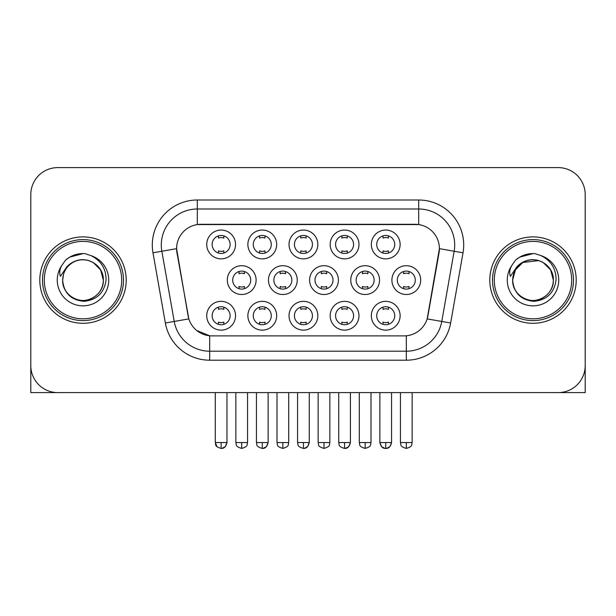 <?xml version="1.0" encoding="UTF-8"?>
<svg xmlns="http://www.w3.org/2000/svg" width="616" height="616" viewBox="0 0 616 616"><rect width="100%" height="100%" fill="white"/><g stroke="black" fill="none" stroke-linecap="round" stroke-linejoin="round"><path stroke-width="0.92" d="M358.974 315.738A14.399 14.399 0 0 1 344.575 330.137A14.399 14.399 0 0 1 330.176 315.738A14.399 14.399 0 0 1 344.575 301.34A14.399 14.399 0 0 1 358.974 315.738M335.574 315.738A9.001 9.001 0 0 0 344.575 324.74A9.001 9.001 0 0 0 353.576 315.738A9.001 9.001 0 0 0 344.575 306.737A9.001 9.001 0 0 0 335.574 315.738M317.825 315.738A14.399 14.399 0 0 1 303.426 330.137A14.399 14.399 0 0 1 289.027 315.738A14.399 14.399 0 0 1 303.426 301.34A14.399 14.399 0 0 1 317.825 315.738M294.425 315.738A9.001 9.001 0 0 0 303.426 324.74A9.001 9.001 0 0 0 312.428 315.738A9.001 9.001 0 0 0 303.426 306.737A9.001 9.001 0 0 0 294.425 315.738M276.676 315.738A14.399 14.399 0 0 1 262.277 330.137A14.399 14.399 0 0 1 247.878 315.738A14.399 14.399 0 0 1 262.277 301.34A14.399 14.399 0 0 1 276.676 315.738M253.284 315.738A9.001 9.001 0 0 0 262.277 324.74A9.001 9.001 0 0 0 271.279 315.738A9.001 9.001 0 0 0 262.277 306.737A9.001 9.001 0 0 0 253.284 315.738M235.535 315.738A14.399 14.399 0 0 1 221.129 330.137A14.399 14.399 0 0 1 206.73 315.738A14.399 14.399 0 0 1 221.129 301.34A14.399 14.399 0 0 1 235.535 315.738M212.135 315.738A9.001 9.001 0 0 0 221.129 324.74A9.001 9.001 0 0 0 230.13 315.738A9.001 9.001 0 0 0 221.129 306.737A9.001 9.001 0 0 0 212.135 315.738M400.123 315.738A14.399 14.399 0 0 1 385.724 330.137A14.399 14.399 0 0 1 371.325 315.738A14.399 14.399 0 0 1 385.724 301.34A14.399 14.399 0 0 1 400.123 315.738M376.723 315.738A9.001 9.001 0 0 0 385.724 324.74A9.001 9.001 0 0 0 394.725 315.738A9.001 9.001 0 0 0 385.724 306.737A9.001 9.001 0 0 0 376.723 315.738M379.548 280.103A14.399 14.399 0 0 1 365.149 294.502A14.399 14.399 0 0 1 350.75 280.103A14.399 14.399 0 0 1 365.149 265.696A14.399 14.399 0 0 1 379.548 280.103M356.148 280.103A9.001 9.001 0 0 0 365.149 289.096A9.001 9.001 0 0 0 374.151 280.103A9.001 9.001 0 0 0 365.149 271.102A9.001 9.001 0 0 0 356.148 280.103M338.4 280.103A14.399 14.399 0 0 1 324.001 294.502A14.399 14.399 0 0 1 309.602 280.103A14.399 14.399 0 0 1 324.001 265.696A14.399 14.399 0 0 1 338.4 280.103M314.999 280.103A9.001 9.001 0 0 0 324.001 289.096A9.001 9.001 0 0 0 333.002 280.103A9.001 9.001 0 0 0 324.001 271.102A9.001 9.001 0 0 0 314.999 280.103M297.251 280.103A14.399 14.399 0 0 1 282.852 294.502A14.399 14.399 0 0 1 268.453 280.103A14.399 14.399 0 0 1 282.852 265.696A14.399 14.399 0 0 1 297.251 280.103M273.851 280.103A9.001 9.001 0 0 0 282.852 289.096A9.001 9.001 0 0 0 291.853 280.103A9.001 9.001 0 0 0 282.852 271.102A9.001 9.001 0 0 0 273.851 280.103M256.11 280.103A14.399 14.399 0 0 1 241.703 294.502A14.399 14.399 0 0 1 227.304 280.103A14.399 14.399 0 0 1 241.703 265.696A14.399 14.399 0 0 1 256.11 280.103M232.709 280.103A9.001 9.001 0 0 0 241.703 289.096A9.001 9.001 0 0 0 250.704 280.103A9.001 9.001 0 0 0 241.703 271.102A9.001 9.001 0 0 0 232.709 280.103M420.697 280.103A14.399 14.399 0 0 1 406.298 294.502A14.399 14.399 0 0 1 391.899 280.103A14.399 14.399 0 0 1 406.298 265.696A14.399 14.399 0 0 1 420.697 280.103M397.297 280.103A9.001 9.001 0 0 0 406.298 289.096A9.001 9.001 0 0 0 415.3 280.103A9.001 9.001 0 0 0 406.298 271.102A9.001 9.001 0 0 0 397.297 280.103M358.974 244.46A14.399 14.399 0 0 1 344.575 258.859A14.399 14.399 0 0 1 330.176 244.46A14.399 14.399 0 0 1 344.575 230.061A14.399 14.399 0 0 1 358.974 244.46M335.574 244.46A9.001 9.001 0 0 0 344.575 253.461A9.001 9.001 0 0 0 353.576 244.46A9.001 9.001 0 0 0 344.575 235.458A9.001 9.001 0 0 0 335.574 244.46M317.825 244.46A14.399 14.399 0 0 1 303.426 258.859A14.399 14.399 0 0 1 289.027 244.46A14.399 14.399 0 0 1 303.426 230.061A14.399 14.399 0 0 1 317.825 244.46M294.425 244.46A9.001 9.001 0 0 0 303.426 253.461A9.001 9.001 0 0 0 312.428 244.46A9.001 9.001 0 0 0 303.426 235.458A9.001 9.001 0 0 0 294.425 244.46M276.676 244.46A14.399 14.399 0 0 1 262.277 258.859A14.399 14.399 0 0 1 247.878 244.46A14.399 14.399 0 0 1 262.277 230.061A14.399 14.399 0 0 1 276.676 244.46M253.284 244.46A9.001 9.001 0 0 0 262.277 253.461A9.001 9.001 0 0 0 271.279 244.46A9.001 9.001 0 0 0 262.277 235.458A9.001 9.001 0 0 0 253.284 244.46M235.535 244.46A14.399 14.399 0 0 1 221.129 258.859A14.399 14.399 0 0 1 206.73 244.46A14.399 14.399 0 0 1 221.129 230.061A14.399 14.399 0 0 1 235.535 244.46M212.135 244.46A9.001 9.001 0 0 0 221.129 253.461A9.001 9.001 0 0 0 230.13 244.46A9.001 9.001 0 0 0 221.129 235.458A9.001 9.001 0 0 0 212.135 244.46M400.123 244.46A14.399 14.399 0 0 1 385.724 258.859A14.399 14.399 0 0 1 371.325 244.46A14.399 14.399 0 0 1 385.724 230.061A14.399 14.399 0 0 1 400.123 244.46M376.723 244.46A9.001 9.001 0 0 0 385.724 253.461A9.001 9.001 0 0 0 394.725 244.46A9.001 9.001 0 0 0 385.724 235.458A9.001 9.001 0 0 0 376.723 244.46M165.365 323.015L152.984 252.814A44.999 44.999 0 0 1 197.297 200L418.703 200A44.999 44.999 0 0 1 463.016 252.814L450.635 323.015A44.999 44.999 0 0 1 406.321 360.198L209.679 360.198A44.999 44.999 0 0 1 165.365 323.015L188.827 318.88L176.969 252.822A24.301 24.301 0 0 1 200.901 224.301L415.099 224.301A24.301 24.301 0 0 1 439.031 252.822L427.92 315.823A24.301 24.301 0 0 1 403.988 335.897L212.012 335.897A24.301 24.301 0 0 1 188.08 315.823L176.6 248.648L161.846 251.251A35.998 35.998 0 0 1 197.297 209.001L418.703 209.001A35.998 35.998 0 0 1 454.154 251.251L441.772 321.452A35.998 35.998 0 0 1 406.321 351.197L209.679 351.197A35.998 35.998 0 0 1 174.228 321.452L161.846 251.251A35.998 35.998 0 0 1 161.3 244.999M39.801 280.103A43.197 43.197 0 0 0 82.998 323.3A43.197 43.197 0 0 0 126.203 280.103A43.197 43.197 0 0 0 82.998 236.898A43.197 43.197 0 0 0 39.801 280.103A43.197 43.197 0 0 0 82.998 323.3A43.197 43.197 0 0 0 126.203 280.103A43.197 43.197 0 0 0 82.998 236.898A43.197 43.197 0 0 0 39.801 280.103M489.797 280.103A43.197 43.197 0 0 0 533.002 323.3A43.197 43.197 0 0 0 576.199 280.103A43.197 43.197 0 0 0 533.002 236.898A43.197 43.197 0 0 0 489.797 280.103A43.197 43.197 0 0 0 533.002 323.3A43.197 43.197 0 0 0 576.199 280.103A43.197 43.197 0 0 0 533.002 236.898A43.197 43.197 0 0 0 489.797 280.103M197.297 200L197.297 224.57L418.703 224.57L418.703 200M176.6 248.602L176.869 244.999M403.988 335.897L212.012 335.897M209.679 360.198L209.679 335.789L196.704 330.476M454.154 251.251L439.4 248.648L427.173 318.88L441.772 321.452L454.154 251.251L463.016 252.814M427.92 315.823L427.773 316.585M188.226 316.585L188.08 315.823M585.2 194.602A26.996 26.996 0 0 0 558.204 167.598L57.796 167.598A26.996 26.996 0 0 0 30.8 194.602L30.8 365.604A26.996 26.996 0 0 0 57.796 392.6L558.204 392.6A26.996 26.996 0 0 0 585.2 365.604L585.2 194.602L585.2 392.6L480.803 392.6M30.8 194.602L30.8 392.6L135.197 392.6M558.204 167.598L57.796 167.598M57.796 392.6L558.204 392.6M383.021 253.045L383.021 250.812A6.907 6.907 0 0 0 388.426 250.812L388.426 253.045M388.426 235.874L388.426 238.107A6.907 6.907 0 0 0 383.021 238.107L383.021 235.874M403.596 288.688L403.596 286.455A6.907 6.907 0 0 0 409.001 286.455L409.001 288.688M409.001 271.517L409.001 273.743A6.907 6.907 0 0 0 403.596 273.743L403.596 271.517M383.021 324.324L383.021 322.091A6.907 6.907 0 0 0 388.426 322.091L388.426 324.324M388.426 307.153L388.426 309.386A6.907 6.907 0 0 0 383.021 309.386L383.021 307.153M341.872 253.045L341.872 250.812A6.907 6.907 0 0 0 347.278 250.812L347.278 253.045M347.278 235.874L347.278 238.107A6.907 6.907 0 0 0 341.872 238.107L341.872 235.874M300.731 253.045L300.731 250.812A6.907 6.907 0 0 0 306.129 250.812L306.129 253.045M306.129 235.874L306.129 238.107A6.907 6.907 0 0 0 300.731 238.107L300.731 235.874M259.582 253.045L259.582 250.812A6.907 6.907 0 0 0 264.98 250.812L264.98 253.045M264.98 235.874L264.98 238.107A6.907 6.907 0 0 0 259.582 238.107L259.582 235.874M218.434 253.045L218.434 250.812A6.907 6.907 0 0 0 223.831 250.812L223.831 253.045M223.831 235.874L223.831 238.107A6.907 6.907 0 0 0 218.434 238.107L218.434 235.874M362.447 288.688L362.447 286.455A6.907 6.907 0 0 0 367.852 286.455L367.852 288.688M367.852 271.517L367.852 273.743A6.907 6.907 0 0 0 362.447 273.743L362.447 271.517M321.306 288.688L321.306 286.455A6.907 6.907 0 0 0 326.703 286.455L326.703 288.688M326.703 271.517L326.703 273.743A6.907 6.907 0 0 0 321.306 273.743L321.306 271.517M280.157 288.688L280.157 286.455A6.907 6.907 0 0 0 285.555 286.455L285.555 288.688M285.555 271.517L285.555 273.743A6.907 6.907 0 0 0 280.157 273.743L280.157 271.517M341.872 324.324L341.872 322.091A6.907 6.907 0 0 0 347.278 322.091L347.278 324.324M347.278 307.153L347.278 309.386A6.907 6.907 0 0 0 341.872 309.386L341.872 307.153M123.5 280.103A40.502 40.502 0 0 0 82.998 239.601A40.502 40.502 0 0 0 42.496 280.103A40.502 40.502 0 0 0 82.998 320.597A40.502 40.502 0 0 0 123.5 280.103M121.699 280.103A38.7 38.7 0 0 0 82.998 241.403A38.7 38.7 0 0 0 44.298 280.103A38.7 38.7 0 0 0 82.998 318.803A38.7 38.7 0 0 0 121.699 280.103M63.594 273.981L62.632 280.103C63.872 293.108 71.009 300.177 84.046 301.316C96.858 299.984 104.196 292.916 106.06 280.103C106.152 268.876 101.139 260.722 91.037 255.64L84.962 253.638C77.624 253.207 71.156 255.363 65.558 260.106L61.885 265.373C59.652 269.146 59.159 272.803 60.414 276.353L66.967 266.636C73.073 260.53 80.342 258.512 88.766 260.591A20.343 20.343 0 0 0 63.594 273.981L62.655 280.103C62.932 272.426 66.32 266.551 72.827 262.478C85.508 254.362 104.042 265.057 103.342 280.103C103.072 287.772 99.676 293.647 93.17 297.721C80.488 305.844 61.962 295.141 62.655 280.103L63.594 273.981M88.766 260.591C97.852 263.825 102.71 270.324 103.342 280.103L100.616 269.923L93.17 262.478L88.766 260.591L93.17 262.478L100.616 269.923L103.342 280.103L100.616 269.923L93.17 262.478L88.766 260.591L93.17 262.478L100.616 269.923L103.342 280.103L100.616 269.923L93.17 262.478L88.766 260.591L93.17 262.478L100.616 269.923L103.342 280.103L100.616 269.923L93.17 262.478L88.766 260.591L93.17 262.478L100.616 269.923L103.342 280.103C103.072 287.772 99.676 293.647 93.17 297.721C80.488 305.844 61.962 295.141 62.655 280.103C61.962 295.141 80.488 305.844 93.17 297.721C99.676 293.647 103.072 287.772 103.342 280.103C104.042 295.141 85.508 305.844 72.827 297.721C66.32 293.647 62.932 287.772 62.655 280.103M85.085 300.339L84.438 300.392M65.612 260.06L69.731 257.126L83.206 253.569L69.731 257.126L65.612 260.06L69.731 257.126L83.206 253.569L69.731 257.126L65.612 260.06L69.731 257.126L83.206 253.569L69.731 257.126L65.612 260.06L69.731 257.126L83.206 253.569L69.731 257.126L65.612 260.06L69.731 257.126L83.206 253.569L69.731 257.126L65.612 260.06L69.731 257.126L83.206 253.569L69.731 257.126L65.612 260.06L69.731 257.126L83.206 253.569M573.504 280.103A40.502 40.502 0 0 0 533.002 239.601A40.502 40.502 0 0 0 492.5 280.103A40.502 40.502 0 0 0 533.002 320.597A40.502 40.502 0 0 0 573.504 280.103M571.702 280.103A38.7 38.7 0 0 0 533.002 241.403A38.7 38.7 0 0 0 494.302 280.103A38.7 38.7 0 0 0 533.002 318.803A38.7 38.7 0 0 0 571.702 280.103M513.598 273.981L512.628 280.103C513.875 293.108 521.013 300.177 534.049 301.316C546.854 299.984 554.192 292.916 556.063 280.103C556.148 268.876 551.143 260.722 541.04 255.64L534.957 253.638C527.619 253.207 521.151 255.363 515.553 260.106L511.888 265.373C509.648 269.146 509.163 272.803 510.418 276.353L516.97 266.636C523.076 260.53 530.337 258.512 538.769 260.591A20.343 20.343 0 0 0 513.598 273.981L512.658 280.103C512.928 272.426 516.323 266.551 522.83 262.478C535.512 254.362 554.038 265.057 553.345 280.103C553.068 287.772 549.68 293.647 543.173 297.721C530.492 305.844 511.958 295.141 512.658 280.103L515.384 269.923L522.83 262.478L538.777 260.591L543.173 262.478L550.619 269.923L553.345 280.103C553.068 287.772 549.68 293.647 543.173 297.721C530.492 305.844 511.958 295.141 512.658 280.103L513.598 273.981L512.658 280.103C512.928 272.426 516.323 266.551 522.83 262.478C535.512 254.362 554.038 265.057 553.345 280.103C553.068 287.772 549.68 293.647 543.173 297.721C530.492 305.844 511.958 295.141 512.658 280.103L513.598 273.981M543.173 262.478L538.769 260.591L543.173 262.478L550.619 269.923L553.345 280.103L550.619 269.923L543.173 262.478L538.769 260.591L543.173 262.478L550.619 269.923L553.345 280.103L550.619 269.923L543.173 262.478L538.769 260.591L543.173 262.478L550.619 269.923L553.345 280.103C554.038 295.141 535.512 305.844 522.83 297.721C516.323 293.647 512.928 287.772 512.658 280.103M538.769 260.591L543.173 262.478L550.619 269.923L553.345 280.103C552.714 270.324 547.855 263.825 538.769 260.591M535.081 300.339L534.442 300.392M515.607 260.06L519.735 257.126L533.21 253.569L519.735 257.126L515.607 260.06L519.735 257.126L533.21 253.569L519.735 257.126L515.607 260.06L519.735 257.126L533.21 253.569L519.735 257.126L515.607 260.06L519.735 257.126L533.21 253.569L519.735 257.126L515.607 260.06L519.735 257.126L533.21 253.569L519.735 257.126L515.607 260.06L519.735 257.126L533.21 253.569L519.735 257.126L515.607 260.06L519.735 257.126L533.21 253.569M239.008 288.688L239.008 286.455A6.907 6.907 0 0 0 244.406 286.455L244.406 288.688M244.406 271.517L244.406 273.743A6.907 6.907 0 0 0 239.008 273.743L239.008 271.517M300.731 324.324L300.731 322.091A6.907 6.907 0 0 0 306.129 322.091L306.129 324.324M306.129 307.153L306.129 309.386A6.907 6.907 0 0 0 300.731 309.386L300.731 307.153M259.582 324.324L259.582 322.091A6.907 6.907 0 0 0 264.98 322.091L264.98 324.324M264.98 307.153L264.98 309.386A6.907 6.907 0 0 0 259.582 309.386L259.582 307.153M218.434 324.324L218.434 322.091A6.907 6.907 0 0 0 223.831 322.091L223.831 324.324M223.831 307.153L223.831 309.386A6.907 6.907 0 0 0 218.434 309.386L218.434 307.153M406.321 335.789L406.321 360.198M152.984 252.814L161.846 251.251M441.772 321.452L450.635 323.015M406.298 442.55L400.446 442.55C401.27 444.367 399.199 446.423 406.298 448.402L406.298 442.55L412.15 442.55L412.15 392.6M379.872 392.6L379.872 442.55C380.896 446.723 382.844 448.671 385.724 448.402L385.724 442.55L379.872 442.55L381.589 446.685L384.854 448.333M386.594 448.333L389.859 446.685L391.576 442.55L385.724 442.55M365.149 442.55L359.297 442.55C360.129 444.367 358.05 446.423 365.149 448.402L365.149 442.55L371.001 442.55L371.001 392.6M324.001 442.55L318.149 442.55C318.98 444.367 316.901 446.423 324.001 448.402L324.001 442.55L329.853 442.55L329.853 392.6M282.852 442.55L277.007 442.55C277.831 444.367 275.752 446.423 282.852 448.402L282.852 442.55L288.704 442.55L288.704 392.6M344.575 442.55L338.723 442.55C339.555 444.367 337.476 446.423 344.575 448.402L344.575 442.55L350.427 442.55L348.71 446.685L345.445 448.333M61.885 265.373A25.749 25.749 0 0 0 82.998 305.844A25.749 25.749 0 0 0 91.037 255.64M511.888 265.373A25.749 25.749 0 0 0 533.002 305.844A25.749 25.749 0 0 0 541.04 255.64M241.703 442.55L235.859 442.55C236.683 444.367 234.604 446.423 241.703 448.402L241.703 442.55L247.555 442.55L247.555 392.6M303.426 442.55L297.574 442.55C298.406 444.367 296.327 446.423 303.426 448.402L303.426 442.55L309.278 442.55L307.561 446.685L304.296 448.333M262.277 442.55L256.433 442.55C257.257 444.367 255.178 446.423 262.277 448.402L262.277 442.55L268.129 442.55L266.42 446.685L263.147 448.333M215.284 392.6L215.284 442.55C216.108 444.367 214.029 446.423 221.129 448.402L221.129 442.55L215.284 442.55L216.994 446.685M221.999 448.333L225.271 446.685L226.981 442.55L221.129 442.55M400.446 442.55L400.446 392.6M412.15 442.55C411.319 444.367 413.398 446.423 406.298 448.402M385.724 448.402C388.604 448.671 390.552 446.723 391.576 442.55L391.576 392.6M359.297 442.55L359.297 392.6M371.001 442.55C370.178 444.367 372.249 446.423 365.149 448.402M318.149 442.55L318.149 392.6M329.853 442.55C329.029 444.367 331.1 446.423 324.001 448.402M277.007 442.55L277.007 392.6M288.704 442.55C287.88 444.367 289.951 446.423 282.852 448.402M344.575 448.402C347.455 448.671 349.403 446.723 350.427 442.55L350.427 392.6M338.723 442.55L338.723 392.6M235.859 442.55L235.859 392.6M247.555 442.55C246.731 444.367 248.802 446.423 241.703 448.402M303.426 448.402C306.306 448.671 308.254 446.723 309.278 442.55L309.278 392.6M297.574 442.55L297.574 392.6M262.277 448.402C265.157 448.671 267.105 446.723 268.129 442.55L268.129 392.6M256.433 442.55L256.433 392.6M221.129 448.402C224.008 448.671 225.964 446.723 226.981 442.55L226.981 392.6"/></g></svg>
